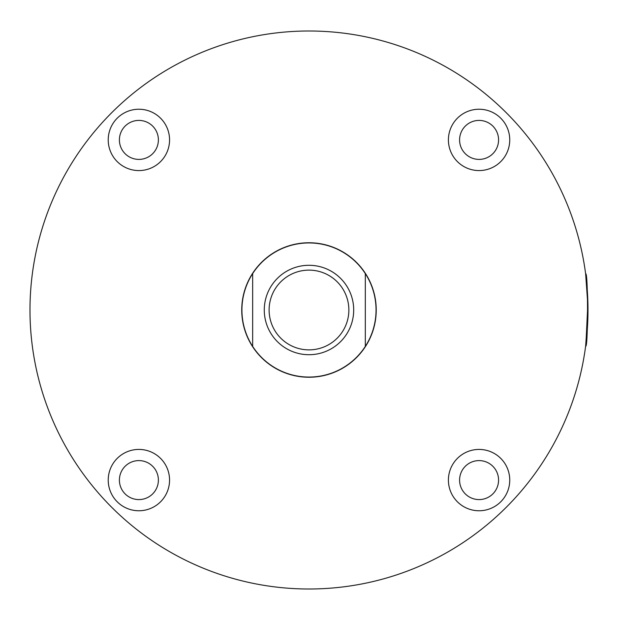<?xml version="1.0" encoding="UTF-8"?>
<svg xmlns="http://www.w3.org/2000/svg" width="620" height="620" viewBox="0 0 620 620"><rect width="100%" height="100%" fill="white"/><g stroke="black" fill="none" stroke-linecap="round" stroke-linejoin="round"><path stroke-width="0.93" d="M587.233 289.548L585.73 274.59M585.792 275.071L585.854 275.606M585.993 276.721L586.272 279.139M587.62 295.763L587.962 306.435L585.644 273.931C588.148 270.413 588.155 349.502 585.644 346.069L585.73 345.371M587.613 324.392L587.233 330.468M586.784 335.87L585.644 346.069L587.962 313.565M585.962 343.519L587.892 302.769M587.62 295.833L587.256 289.873M138.888 510.764A30.674 30.674 0 0 0 169.562 480.097A30.674 30.674 0 0 0 138.888 449.423A30.674 30.674 0 0 0 108.221 480.097A30.674 30.674 0 0 0 138.888 510.764M138.888 499.588A19.491 19.491 0 0 0 158.387 480.097A19.491 19.491 0 0 0 138.888 460.598A19.491 19.491 0 0 0 119.397 480.097A19.491 19.491 0 0 0 138.888 499.588M138.888 170.577A30.674 30.674 0 0 0 169.562 139.903A30.674 30.674 0 0 0 138.888 109.236A30.674 30.674 0 0 0 108.221 139.903A30.674 30.674 0 0 0 138.888 170.577M138.888 159.402A19.491 19.491 0 0 0 158.387 139.903A19.491 19.491 0 0 0 138.888 120.412A19.491 19.491 0 0 0 119.397 139.903A19.491 19.491 0 0 0 138.888 159.402M479.074 170.577A30.674 30.674 0 0 0 509.749 139.903A30.674 30.674 0 0 0 479.074 109.236A30.674 30.674 0 0 0 448.407 139.903A30.674 30.674 0 0 0 479.074 170.577M479.074 159.402A19.491 19.491 0 0 0 498.573 139.903A19.491 19.491 0 0 0 479.074 120.412A19.491 19.491 0 0 0 459.583 139.903A19.491 19.491 0 0 0 479.074 159.402M479.074 510.764A30.674 30.674 0 0 0 509.749 480.097A30.674 30.674 0 0 0 479.074 449.423A30.674 30.674 0 0 0 448.407 480.097A30.674 30.674 0 0 0 479.074 510.764M479.074 499.588A19.491 19.491 0 0 0 498.573 480.097A19.491 19.491 0 0 0 479.074 460.598A19.491 19.491 0 0 0 459.583 480.097A19.491 19.491 0 0 0 479.074 499.588M308.985 31A279 279 0 0 0 29.985 310A279 279 0 0 0 308.985 589A279 279 0 0 0 587.985 310A279 279 0 0 0 308.985 31M308.985 242.753A67.247 67.247 0 0 1 376.231 310A67.247 67.247 0 0 1 308.985 377.247A67.247 67.247 0 0 1 241.738 310A67.247 67.247 0 0 1 308.985 242.753M308.985 354.71A44.71 44.71 0 0 0 353.695 310A44.71 44.71 0 0 0 308.985 265.29A44.71 44.71 0 0 0 264.275 310A44.71 44.71 0 0 0 308.985 354.71M308.985 349.874A39.874 39.874 0 0 0 348.858 310A39.874 39.874 0 0 0 308.985 270.126A39.874 39.874 0 0 0 269.111 310A39.874 39.874 0 0 0 308.985 349.874M252.65 346.386A67.069 67.069 0 0 0 365.32 346.386L365.32 273.614A67.069 67.069 0 0 0 252.65 273.614A67.069 67.069 0 0 0 252.65 346.386L252.65 273.614M365.32 346.386A67.069 67.069 0 0 0 365.32 273.614"/></g></svg>
